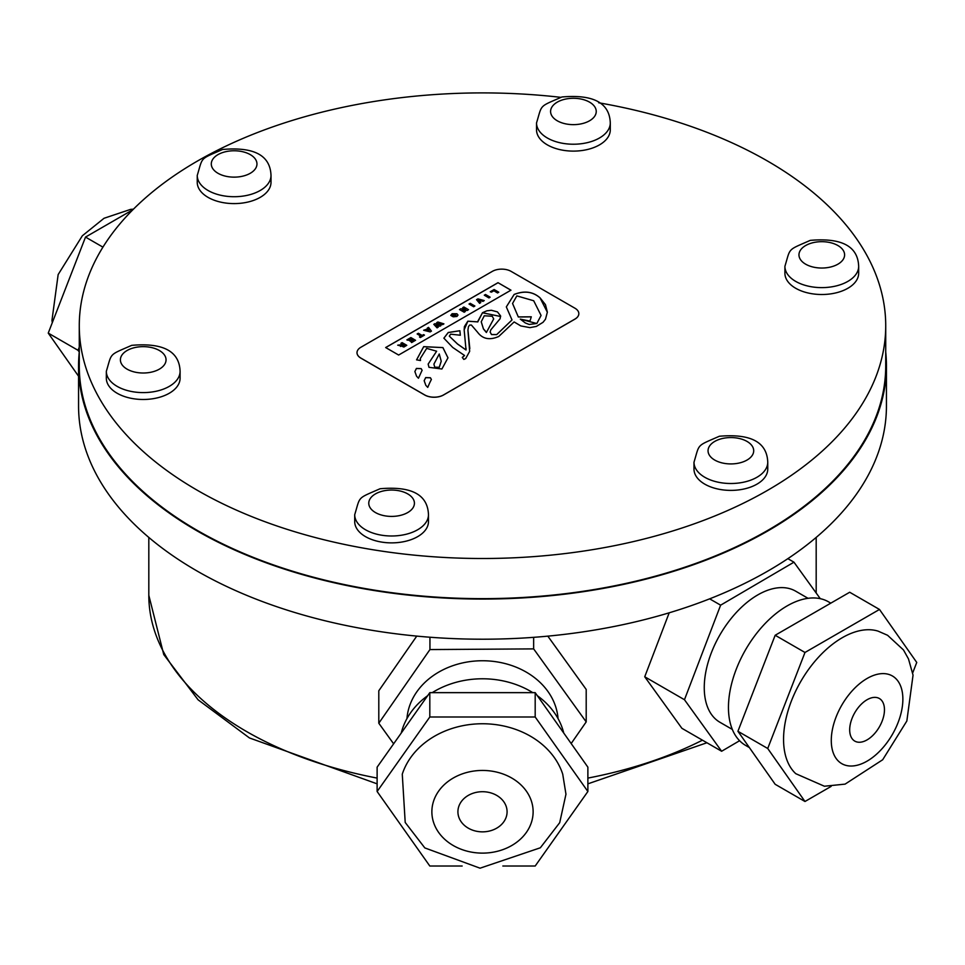 <?xml version="1.0" encoding="UTF-8"?>
<svg xmlns="http://www.w3.org/2000/svg" width="965" height="965" viewBox="0 0 965 965"><rect width="100%" height="100%" fill="white"/><g stroke="black" fill="none" stroke-linecap="round" stroke-linejoin="round"><path stroke-width="1.45" d="M438.279 327.123L436.096 324.903L439.968 326.146L441.041 325.531L438.822 323.335L442.694 324.578L443.912 323.866L437.869 322.008L436.675 322.684L438.701 324.831L434.998 323.661L433.816 324.337L437.097 327.81L438.279 327.123L437.097 327.81M443.912 323.866L442.694 324.626L438.822 323.384M439.968 326.146L441.041 325.531M439.968 326.206L436.904 325.169M436.904 325.229L436.096 324.964M437.097 327.871L433.816 324.337M438.303 324.481L436.675 322.684M511.1 271.37A13.281 7.66 0 0 0 492.331 271.37L360.886 347.255A13.281 7.66 0 0 0 357.002 352.671A13.281 7.66 0 0 0 360.886 358.087L424.733 394.95A13.281 7.66 0 0 0 443.502 394.95L574.947 319.065A13.281 7.66 0 0 0 578.831 313.649A13.281 7.66 0 0 0 574.947 308.221L511.1 271.37M418.448 378.232L416.554 376.193L414.878 371.549L416.41 368.437L421.126 368.594L422.103 370.295L418.448 378.232M429.678 382.9L427.736 387.387L425.83 385.349L424.166 380.705L425.686 377.592L430.402 377.749L431.379 379.45L429.678 382.9M442.911 347.593L447.977 357.822L441.898 369.004L428.991 367.327L428.146 364.107L436.626 351.224L426.675 348.377L420.282 358.558L420.511 360.524L416.578 359.849L423.695 346.652L442.911 347.593L423.695 346.712L416.578 359.873M385.662 347.545L498 282.685L510.968 290.175L398.642 355.036L385.662 347.545M459.883 330.742L460.329 335.229L450.643 334.167L449.304 336.158L457.519 343.974L466.035 349.945L464.153 329.825L464.418 326.556L467.844 321.176L477.808 321.864L482.5 312.708L486.818 310.827L491.366 310.272L497.445 311.9L500.594 315.893L500.087 318.752L490.823 329.825L490.136 332.008L491.499 334.517L496.71 334.566L512.017 319.946L506.323 306.906L514.128 294.446C524.297 290.441 532.933 291.575 540.062 297.847L545.466 304.675L547.36 312.141L545.478 319.234L543.03 322.31L536.371 326.411L529.942 327.63L520.811 325.929L514.14 321.948L498.748 336.471C489.738 340.428 482.705 339.053 477.663 332.346L471.378 325.024L469.617 325.084L468.459 326.653L467.929 330.223L469.666 351.356L465.673 358.57L463.839 359.426L462.283 357.448L464.539 355.47L452.754 347.472L443.876 338.172L448.243 332.491L459.883 330.742L448.243 332.551L443.876 338.208M547.36 312.274L540.062 297.908C532.933 291.635 524.297 290.501 514.128 294.506L506.323 306.93M490.136 332.069L491.499 334.566L496.71 334.614L512.017 319.946M500.642 316.508L482.5 312.769L477.796 321.345M477.808 321.912L467.844 321.224L464.153 329.861M466.083 348.377L466.035 349.945M466.035 349.993L457.519 344.035L449.304 336.158M460.317 335.229L459.883 330.802M510.968 290.236L498 282.685M498 282.745L385.723 347.557M428.146 364.143L436.626 351.224M447.977 357.858L442.911 347.653M431.379 379.486L430.402 377.798L425.686 377.653L424.166 380.729M422.103 370.331L421.126 368.642L416.41 368.497L414.878 371.573M578.831 313.649L578.831 313.709A13.281 7.66 180 0 1 578.831 313.709A13.281 7.66 180 0 1 574.947 319.125L443.502 395.011A13.281 7.66 180 0 1 424.733 395.011L360.886 358.148A13.281 7.66 180 0 1 357.002 352.732A13.281 7.66 180 0 1 357.002 352.707L357.002 352.671M469.81 348.582L467.916 329.885M464.539 355.53L462.307 357.484M420.499 360.524L420.282 358.618M441.222 361.26L439.232 367.327L434.708 367.207L439.232 367.267L441.222 361.2L439.256 353.974L433.912 364.119L434.708 367.158L433.912 364.119M518.326 316.93L531.293 316.797L529.966 321.092L520.292 319.113L525.31 322.949L529.17 324.469L536.83 323.468L541.076 315.446L533.705 300.754L516.842 295.893L512.56 303.468L518.326 316.99L512.56 303.517M541.076 315.446L536.83 323.528L520.292 319.113M531.293 316.858L518.326 316.99M488.941 297.883L490.148 297.184L485.504 294.494L484.297 295.194L488.941 297.932L484.297 295.194M490.148 297.184L488.941 297.932M470.22 303.324L469.014 304.023L473.658 306.701L474.864 306.002L470.22 303.324M474.864 306.002L473.658 306.761L469.014 304.023M422.127 335.434L418.364 333.263L417.145 333.962L420.909 336.134L419.461 336.978L420.342 337.485L424.455 335.108L423.575 334.602L422.127 335.434M420.861 336.17L417.145 333.962M424.455 335.108L420.342 337.545L419.461 336.978M491.426 292.093L493.803 290.73L497.566 292.902L498.772 292.202L494.128 289.524L490.244 291.768L491.426 292.154L490.244 291.768M498.772 292.202L497.566 292.902M497.566 292.962L493.803 290.73M493.803 290.791L491.426 292.154M415.541 340.307L410.897 337.569L406.868 339.897L408.074 340.223L410.608 338.751L411.717 339.403L409.498 340.681L413.49 340.416L411.042 341.839L411.645 342.503L415.541 340.259L411.645 342.563L411.042 341.839M411.669 339.427L410.608 338.812L408.074 340.283L406.868 339.897M413.442 340.452L412.598 339.969L410.378 341.248L409.498 340.681M476.529 299.681L479.569 303.287L480.775 302.588L478.507 300.055L482.97 301.321L484.237 300.585L477.928 298.873L476.529 299.681L479.569 303.287M484.237 300.585L482.97 301.382L478.507 300.103M479.569 303.348L480.775 302.588M452.127 313.709L450.788 315.398L452.79 316.556L454.961 315.302L453.164 315.434L452.368 314.976L452.983 314.18L455.649 314.421L456.119 315.893L453.405 316.822L456.964 316.387L458.013 315.085L456.903 313.746L452.127 313.709M454.961 315.302L452.79 316.617L450.788 315.398M452.368 314.916L452.983 314.18L452.368 315.036M456.119 315.953L455.649 314.469L452.983 314.24M458.013 315.085L456.964 316.448L453.405 316.822M423.671 330.199L430.064 331.864L431.415 331.092L428.532 327.388L427.314 328.088L427.881 328.788L423.671 330.259L430.064 331.864M429.208 330.38L427.23 330.139L428.424 329.439L429.208 330.44L428.424 329.499L427.29 330.151M427.845 328.8L427.314 328.088M431.415 331.14L430.064 331.924M400.873 345.82L403.877 346.99L406.772 345.313L402.116 342.635L400.921 343.323L402.972 344.517L397.713 345.181L400.873 345.82L400.499 346.459M400.813 345.868L397.713 345.181M406.772 345.313L403.877 347.038L400.873 345.88M404.721 345.518L402.333 346.363L403.804 344.988L404.721 345.518M404.661 345.542L403.804 344.988M402.924 344.541L400.921 343.323M403.804 345.048L402.333 346.411M402.333 346.363L402.586 345.747M459.497 309.512L464.141 312.19L465.311 311.514L462.428 309.849L467.229 310.416L468.52 309.669L463.863 306.991L462.705 307.654L465.661 309.367L460.775 308.764L459.497 309.56L464.141 312.19M468.52 309.669L467.229 310.416M467.229 310.477L463.152 309.97M463.152 310.03L462.428 309.898M464.141 312.25L465.311 311.514M465.516 309.343L462.705 307.654M493.682 318.969L486.372 332.515L493.682 318.908L492.247 316.243L484.285 315.772L481.233 321.755L483.441 328.896L486.348 332.129M486.372 332.515L483.441 328.956L481.233 321.815M560.556 97.308A403.225 232.806 0 0 0 79.275 325.7A403.225 232.806 0 0 0 197.379 490.317A403.225 232.806 0 0 0 636.803 540.786A403.225 232.806 0 0 0 885.725 325.7A403.225 232.806 0 0 0 598.698 102.785M610.29 122.941L610.29 129.817A36.887 21.29 180 0 1 587.528 149.491A36.887 21.29 180 0 1 547.336 144.871A36.887 21.29 180 0 1 536.528 129.817L536.528 122.941A36.887 21.29 0 0 0 547.336 137.995A36.887 21.29 0 0 0 587.528 142.603A36.887 21.29 0 0 0 610.29 122.941C609.554 102.893 593.427 94.232 561.907 96.983C538.494 107.26 542.318 103.991 536.528 122.941M180.093 371.308L180.093 378.183A36.887 21.29 180 0 1 157.331 397.857A36.887 21.29 180 0 1 117.139 393.25A36.887 21.29 180 0 1 106.331 378.183L106.331 371.308A36.887 21.29 0 0 0 117.139 386.362A36.887 21.29 0 0 0 157.331 390.982A36.887 21.29 0 0 0 180.093 371.308C179.369 351.26 163.23 342.599 131.71 345.349C108.297 355.627 112.121 352.358 106.331 371.308M767.754 462.211L767.754 469.099A36.887 21.29 180 0 1 744.98 488.772A36.887 21.29 180 0 1 704.788 484.153A36.887 21.29 180 0 1 693.992 469.099L693.992 462.211A36.887 21.29 0 0 0 704.788 477.277A36.887 21.29 0 0 0 744.98 481.885A36.887 21.29 0 0 0 767.754 462.211C767.018 442.163 750.891 433.514 719.359 436.252C695.946 446.542 699.782 443.273 693.992 462.211M858.669 266.328L858.669 273.216A36.887 21.29 180 0 1 835.895 292.89A36.887 21.29 180 0 1 795.703 288.27A36.887 21.29 180 0 1 784.907 273.216L784.907 266.328A36.887 21.29 0 0 0 795.703 281.394A36.887 21.29 0 0 0 835.895 286.002A36.887 21.29 0 0 0 858.669 266.328C857.933 246.28 841.806 237.631 810.274 240.369C786.861 250.659 790.685 247.39 784.907 266.328M428.472 514.707L428.472 521.582A36.887 21.29 180 0 1 405.698 541.256A36.887 21.29 180 0 1 365.506 536.637A36.887 21.29 180 0 1 354.71 521.582L354.71 514.707A36.887 21.29 0 0 0 365.506 529.761A36.887 21.29 0 0 0 405.698 534.369A36.887 21.29 0 0 0 428.472 514.707C427.736 494.647 411.609 485.998 380.077 488.748C356.664 499.026 360.5 495.757 354.71 514.707M271.008 175.425L271.008 182.301A36.887 21.29 180 0 1 248.246 201.975A36.887 21.29 180 0 1 208.054 197.367A36.887 21.29 180 0 1 197.246 182.301L197.246 175.425A36.887 21.29 0 0 0 208.054 190.479A36.887 21.29 0 0 0 248.246 195.099A36.887 21.29 0 0 0 271.008 175.425C270.272 155.377 254.145 146.716 222.626 149.466C199.212 159.744 203.036 156.475 197.246 175.425M429.944 637.238L429.944 649.566L533.645 648.89L533.645 637.334M416.759 636.104L378.799 690.771L378.799 723.219L429.944 649.566M533.645 648.89L586.201 721.892L586.201 689.444L547.831 636.152M393.636 743.822L378.799 723.219M586.201 721.892L571.171 743.533M406.953 718.587A75.704 61.808 0 0 1 482.5 660.748A75.704 61.808 0 0 1 558.047 718.587M482.5 791.71A24.583 20.072 0 0 1 507.083 811.782A24.583 20.072 0 0 1 482.5 831.854A24.583 20.072 0 0 1 457.917 811.782A24.583 20.072 0 0 1 482.5 791.71M502.849 866.015L535.189 866.015L587.878 791.505L587.878 767.163L535.189 692.653L429.811 692.653L377.122 767.163L377.122 791.505L429.811 866.015L462.151 866.015M587.878 791.505L535.189 716.995L429.811 716.995L377.122 791.505M482.5 723.75A82.99 67.755 0 0 1 562.728 774.195L565.96 794.219L559.7 822.687L540.34 847.789L480.051 868.186L424.829 847.921L405.204 822.457L402.272 774.195A82.99 67.755 0 0 1 482.5 723.75M429.811 716.995L429.811 692.653M535.189 716.995L535.189 692.653M432.211 692.653A82.894 67.683 0 0 1 482.5 678.781A82.894 67.683 0 0 1 532.789 692.653M537.348 695.705A82.894 67.683 0 0 1 563.753 733.062M401.247 733.062A82.894 67.683 0 0 1 427.652 695.705M482.5 770.444A50.626 41.338 0 0 1 526.347 832.445A50.626 41.338 0 0 1 438.653 832.445A50.626 41.338 0 0 1 482.5 770.444M709.661 598.843L720.626 605.176L793.954 562.185L787.862 558.663M669.191 612.811L644.729 676.779L681.893 728.31L721.627 751.252L684.462 699.722L720.626 605.176M739.588 740.722L721.627 751.252M793.954 562.185L820.274 598.674M732.326 729.431L719.938 722.278A75.704 43.702 -60 0 1 708.334 661.616A75.704 43.702 -60 0 1 757.79 594.91A75.704 43.702 -60 0 1 795.643 591.159L808.031 598.312M684.462 699.722L644.729 676.779M867.077 699.734A24.583 14.198 -60 0 1 879.368 698.515A24.583 14.198 -60 0 1 879.368 726.91A24.583 14.198 -60 0 1 854.785 741.108A24.583 14.198 -60 0 1 851.009 721.41A24.583 14.198 -60 0 1 867.077 699.734M912.685 672.931L916.75 662.448L879.489 609.458L849.695 592.245L775.172 635.26L737.923 731.289L775.172 784.292L804.979 801.493L831.118 786.403M879.489 609.458L804.979 652.473L767.73 748.49L804.979 801.493M842.24 637.72A82.99 47.912 -60 0 1 878.09 631.134L887.571 635.272L903.481 649.952L908.487 658.926L913.047 675.138L906.847 720.988L882.686 759.757L845.087 784.123L824.4 786.234L795.787 773.689A82.99 47.912 -60 0 1 789.575 705.994A82.99 47.912 -60 0 1 842.24 637.72M767.73 748.49L737.923 731.289M804.979 652.473L775.172 635.26M749.383 747.586L745.631 745.414A82.894 47.864 -60 0 1 732.918 678.986A82.894 47.864 -60 0 1 787.078 605.936A82.894 47.864 -60 0 1 828.525 601.834L830.805 603.149M867.077 678.479A50.626 29.227 -60 0 1 898.077 722.58A50.626 29.227 -60 0 1 836.076 758.381A50.626 29.227 -60 0 1 867.077 678.479M79.275 347.171L78.056 350.319L79.275 352.044M132.844 209.755L85.511 237.088L48.25 333.106L78.563 376.229M48.25 333.106L78.056 350.319M85.511 237.088L102.929 247.137M885.725 352.008A403.937 233.216 180 0 1 886.437 365.856A403.937 233.216 180 0 1 637.081 581.316A403.937 233.216 180 0 1 196.872 530.762A403.937 233.216 180 0 1 78.563 365.856A403.937 233.216 180 0 1 79.275 352.008M885.725 325.7L885.725 365.856A403.225 232.806 180 0 1 636.803 580.93A403.225 232.806 180 0 1 197.379 530.473A403.225 232.806 180 0 1 79.275 365.856L79.275 325.7M886.437 365.856L886.437 406A403.937 233.216 180 0 1 637.081 621.46A403.937 233.216 180 0 1 196.872 570.906A403.937 233.216 180 0 1 78.563 406L78.563 365.856M377.122 778.092A333.685 192.65 180 0 1 246.545 731.518A333.685 192.65 180 0 1 148.815 595.296L148.815 537.433M702.436 740.179A333.685 192.65 180 0 1 587.878 778.092M127.078 369.149A22.834 13.184 180 0 1 137.307 347.098A22.834 13.184 180 0 1 165.268 363.25A22.834 13.184 180 0 1 127.078 369.149M217.981 173.278A22.834 13.184 180 0 1 228.222 151.215A22.834 13.184 180 0 1 256.183 167.367A22.834 13.184 180 0 1 217.981 173.278M557.263 120.782A22.834 13.184 180 0 1 567.504 98.732A22.834 13.184 180 0 1 595.465 114.871A22.834 13.184 180 0 1 557.263 120.782M805.642 264.181A22.834 13.184 180 0 1 815.871 242.131A22.834 13.184 180 0 1 843.832 258.27A22.834 13.184 180 0 1 805.642 264.181M375.445 512.548A22.834 13.184 180 0 1 385.686 490.497A22.834 13.184 180 0 1 413.647 506.637A22.834 13.184 180 0 1 375.445 512.548M714.727 460.064A22.834 13.184 180 0 1 724.968 438.014A22.834 13.184 180 0 1 752.929 454.153A22.834 13.184 180 0 1 714.727 460.064M133.423 209.176L130.637 209.369L104.027 218.283L82.314 235.81L58.153 274.567L51.953 320.428L52.315 322.636M816.185 593.017L816.185 537.433M148.815 595.296L163.748 654.559L198.09 699.806L249.453 737.948L377.122 783.845M706.911 742.76L587.878 783.845"/></g></svg>
